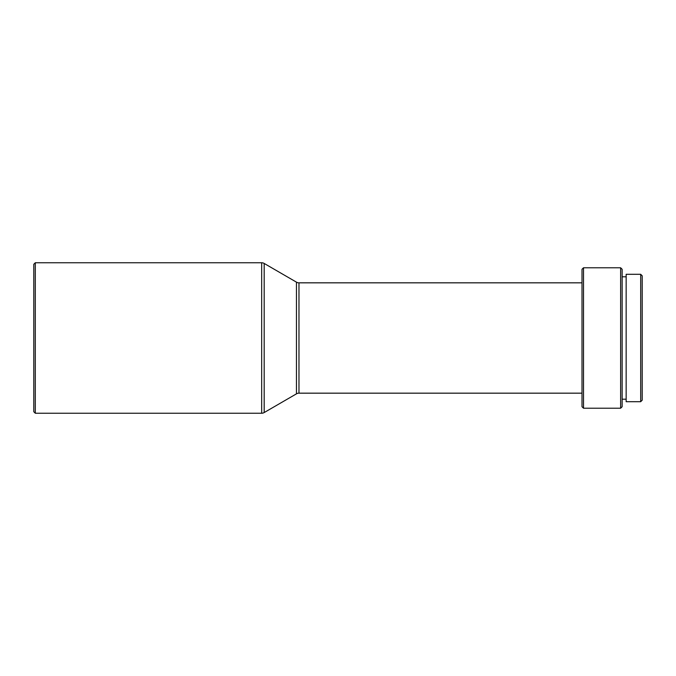 <?xml version="1.0" encoding="UTF-8"?>
<svg xmlns="http://www.w3.org/2000/svg" width="676" height="676" viewBox="0 0 676 676"><rect width="100%" height="100%" fill="white"/><g stroke="black" fill="none" stroke-linecap="round" stroke-linejoin="round"><path stroke-width="1.01" d="M33.8 411.726L33.8 264.274L35.304 262.761L35.304 413.239L33.8 411.726M35.304 413.239L261.671 413.239A5.019 5.019 0 0 0 264.181 412.554L296.46 393.846L296.46 282.154L264.181 263.446A5.019 5.019 0 0 0 261.671 262.761L35.304 262.761M296.46 393.846A5.019 5.019 0 0 1 298.969 393.17L298.969 282.83A5.019 5.019 0 0 1 296.46 282.154M582.011 406.715L582.011 269.285L583.515 267.78L583.515 408.219L582.011 406.715M620.636 267.78L622.14 269.285L622.14 406.715L620.636 408.219L620.636 267.78L583.515 267.78M620.636 408.219L583.515 408.219M626.153 276.805L622.14 276.805M626.153 399.195L622.14 399.195M640.696 401.696L640.696 274.304L626.153 274.304L626.153 401.696L640.696 401.696L642.2 400.192L642.2 275.808L640.696 274.304M582.011 282.83L298.969 282.83M582.011 393.17L298.969 393.17M261.671 413.239L261.671 262.761M264.181 412.554L264.181 263.446"/></g></svg>
